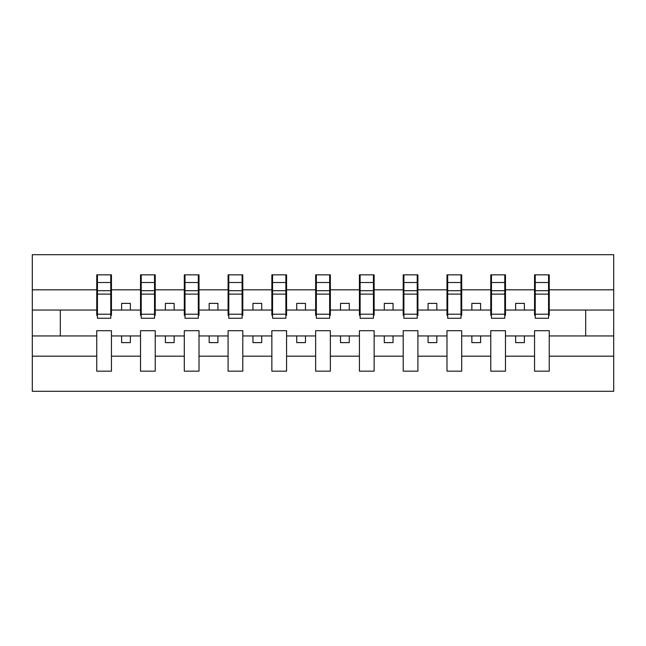 <?xml version="1.0" encoding="UTF-8"?>
<svg xmlns="http://www.w3.org/2000/svg" width="646" height="646" viewBox="0 0 646 646"><rect width="100%" height="100%" fill="white"/><g stroke="black" fill="none" stroke-linecap="round" stroke-linejoin="round"><path stroke-width="0.97" d="M534.549 356.188L505.479 356.188L505.479 330.704L490.766 330.704L490.766 356.188L461.696 356.188L461.696 330.704L446.984 330.704L446.984 356.188L417.914 356.188L417.914 330.704L403.209 330.704L403.209 356.188L374.139 356.188L374.139 330.704L359.426 330.704L359.426 356.188L330.356 356.188L330.356 330.704L315.644 330.704L315.644 356.188L286.574 356.188L286.574 330.704L271.861 330.704L271.861 356.188L242.791 356.188L242.791 330.704L228.086 330.704L228.086 356.188L199.016 356.188L199.016 330.704L184.304 330.704L184.304 356.188L155.234 356.188L155.234 330.704L140.521 330.704L140.521 356.188L111.451 356.188L111.451 330.704L96.747 330.704L96.747 356.188L32.3 356.188L32.3 391.298L613.7 391.298L613.7 356.188L549.253 356.188L549.253 371.159L534.549 371.159L534.549 335.96L515.629 335.96L515.629 342.614L524.39 342.614L524.39 335.96M549.253 356.188L549.253 330.704L534.549 330.704L534.549 335.96M490.766 356.188L490.766 371.159L505.479 371.159L505.479 356.188M446.984 356.188L446.984 371.159L461.696 371.159L461.696 356.188M403.209 356.188L403.209 371.159L417.914 371.159L417.914 356.188M359.426 356.188L359.426 371.159L374.139 371.159L374.139 356.188M315.644 356.188L315.644 371.159L330.356 371.159L330.356 356.188M271.861 356.188L271.861 371.159L286.574 371.159L286.574 356.188M228.086 356.188L228.086 371.159L242.791 371.159L242.791 356.188M184.304 356.188L184.304 371.159L199.016 371.159L199.016 356.188M140.521 356.188L140.521 371.159L155.234 371.159L155.234 356.188M535.243 314.198L548.559 314.198L548.559 318.268L535.243 318.268L535.243 274.841L534.549 274.841L534.549 289.812L505.479 289.812L505.479 315.296L504.776 315.296M535.243 315.296L534.549 315.296L534.549 289.812M491.469 314.198L504.776 314.198L504.776 318.268L491.469 318.268L491.469 274.841L490.766 274.841L490.766 289.812L461.696 289.812L461.696 315.296L460.994 315.296M491.469 315.296L490.766 315.296L490.766 289.812M447.686 314.198L460.994 314.198L460.994 318.268L447.686 318.268L447.686 274.841L446.984 274.841L446.984 289.812L417.914 289.812L417.914 315.296L417.211 315.296M447.686 315.296L446.984 315.296L446.984 289.812M403.903 314.198L417.211 314.198L417.211 318.268L403.903 318.268L403.903 274.841L403.209 274.841L403.209 289.812L374.139 289.812L374.139 315.296L373.436 315.296M403.903 315.296L403.209 315.296L403.209 289.812M360.129 314.198L373.436 314.198L373.436 318.268L360.129 318.268L360.129 274.841L359.426 274.841L359.426 289.812L330.356 289.812L330.356 315.296L329.654 315.296M360.129 315.296L359.426 315.296L359.426 289.812M316.346 314.198L329.654 314.198L329.654 318.268L316.346 318.268L316.346 274.841L315.644 274.841L315.644 289.812L286.574 289.812L286.574 315.296L285.871 315.296M316.346 315.296L315.644 315.296L315.644 289.812M272.564 314.198L285.871 314.198L285.871 318.268L272.564 318.268L272.564 274.841L271.861 274.841L271.861 289.812L242.791 289.812L242.791 315.296L242.097 315.296M272.564 315.296L271.861 315.296L271.861 289.812M228.789 314.198L242.097 314.198L242.097 318.268L228.789 318.268L228.789 274.841L228.086 274.841L228.086 289.812L199.016 289.812L199.016 315.296L198.314 315.296M228.789 315.296L228.086 315.296L228.086 289.812M185.006 314.198L198.314 314.198L198.314 318.268L185.006 318.268L185.006 274.841L184.304 274.841L184.304 289.812L155.234 289.812L155.234 315.296L154.531 315.296M185.006 315.296L184.304 315.296L184.304 289.812M141.224 314.198L154.531 314.198L154.531 318.268L141.224 318.268L141.224 274.841L140.521 274.841L140.521 289.812L111.451 289.812L111.451 274.841L110.757 274.841L110.757 318.268L97.441 318.268L97.441 294.116L110.757 294.116M141.224 315.296L140.521 315.296L140.521 289.812M96.747 356.188L96.747 371.159L111.451 371.159L111.451 356.188M97.441 294.116L97.441 274.841L96.747 274.841L96.747 289.812L32.3 289.812L32.3 254.702L613.7 254.702L613.7 289.812L549.253 289.812L549.253 315.296L548.559 315.296M97.441 315.296L96.747 315.296L96.747 289.812M534.549 274.841L549.253 274.841L549.253 289.812M490.766 274.841L505.479 274.841L505.479 289.812M446.984 274.841L461.696 274.841L461.696 289.812M403.209 274.841L417.914 274.841L417.914 289.812M359.426 274.841L374.139 274.841L374.139 289.812M315.644 274.841L330.356 274.841L330.356 289.812M271.861 274.841L286.574 274.841L286.574 289.812M228.086 274.841L242.791 274.841L242.791 289.812M184.304 274.841L199.016 274.841L199.016 289.812M140.521 274.841L155.234 274.841L155.234 289.812M96.747 274.841L111.451 274.841M515.629 335.96L505.479 335.96M534.549 310.04L524.39 310.04L524.39 303.386L515.629 303.386L515.629 310.04L505.479 310.04M515.629 310.04L524.39 310.04M480.608 342.614L480.608 335.96L471.855 335.96L471.855 342.614L480.608 342.614M471.855 335.96L461.696 335.96M490.766 335.96L480.608 335.96M490.766 310.04L480.608 310.04L480.608 303.386L471.855 303.386L471.855 310.04L461.696 310.04M471.855 310.04L480.608 310.04M436.825 342.614L436.825 335.96L428.072 335.96L428.072 342.614L436.825 342.614M428.072 335.96L417.914 335.96M446.984 335.96L436.825 335.96M446.984 310.04L436.825 310.04L436.825 303.386L428.072 303.386L428.072 310.04L417.914 310.04M428.072 310.04L436.825 310.04M393.051 342.614L393.051 335.96L384.289 335.96L384.289 342.614L393.051 342.614M384.289 335.96L374.139 335.96M403.209 335.96L393.051 335.96M403.209 310.04L393.051 310.04L393.051 303.386L384.289 303.386L384.289 310.04L374.139 310.04M384.289 310.04L393.051 310.04M349.268 342.614L349.268 335.96L340.515 335.96L340.515 342.614L349.268 342.614M340.515 335.96L330.356 335.96M359.426 335.96L349.268 335.96M359.426 310.04L349.268 310.04L349.268 303.386L340.515 303.386L340.515 310.04L330.356 310.04M340.515 310.04L349.268 310.04M305.485 342.614L305.485 335.96L296.732 335.96L296.732 342.614L305.485 342.614M296.732 335.96L286.574 335.96M315.644 335.96L305.485 335.96M315.644 310.04L305.485 310.04L305.485 303.386L296.732 303.386L296.732 310.04L286.574 310.04M296.732 310.04L305.485 310.04M261.711 342.614L261.711 335.96L252.949 335.96L252.949 342.614L261.711 342.614M252.949 335.96L242.791 335.96M271.861 335.96L261.711 335.96M271.861 310.04L261.711 310.04L261.711 303.386L252.949 303.386L252.949 310.04L242.791 310.04M252.949 310.04L261.711 310.04M217.928 342.614L217.928 335.96L209.175 335.96L209.175 342.614L217.928 342.614M209.175 335.96L199.016 335.96M228.086 335.96L217.928 335.96M228.086 310.04L217.928 310.04L217.928 303.386L209.175 303.386L209.175 310.04L199.016 310.04M209.175 310.04L217.928 310.04M174.145 342.614L174.145 335.96L165.392 335.96L165.392 342.614L174.145 342.614M165.392 335.96L155.234 335.96M184.304 335.96L174.145 335.96M184.304 310.04L174.145 310.04L174.145 303.386L165.392 303.386L165.392 310.04L155.234 310.04M165.392 310.04L174.145 310.04M130.371 342.614L130.371 335.96L121.609 335.96L121.609 342.614L130.371 342.614M121.609 335.96L111.451 335.96M140.521 335.96L130.371 335.96M140.521 310.04L130.371 310.04L130.371 303.386L121.609 303.386L121.609 310.04L111.451 310.04L111.451 289.812M121.609 310.04L130.371 310.04M111.451 310.04L111.451 315.296L110.757 315.296M96.747 335.96L32.3 335.96L32.3 289.812M32.3 356.188L32.3 335.96M96.747 310.04L32.3 310.04M613.7 356.188L613.7 289.812M60.32 335.96L60.32 310.04M613.7 310.04L585.68 310.04L585.68 335.96L549.253 335.96M613.7 335.96L585.68 335.96M585.68 310.04L549.253 310.04M110.757 283.594L111.451 283.594M96.747 283.594L97.441 283.594M97.441 290.7L110.757 290.7M155.234 274.841L154.531 274.841L154.531 314.198M154.531 283.594L155.234 283.594M140.521 283.594L141.224 283.594M141.224 294.116L154.531 294.116M141.224 290.7L154.531 290.7M199.016 274.841L198.314 274.841L198.314 314.198M198.314 283.594L199.016 283.594M184.304 283.594L185.006 283.594M185.006 294.116L198.314 294.116M185.006 290.7L198.314 290.7M242.791 274.841L242.097 274.841L242.097 314.198M242.097 283.594L242.791 283.594M228.086 283.594L228.789 283.594M228.789 294.116L242.097 294.116M228.789 290.7L242.097 290.7M286.574 274.841L285.871 274.841L285.871 314.198M285.871 283.594L286.574 283.594M271.861 283.594L272.564 283.594M272.564 294.116L285.871 294.116M272.564 290.7L285.871 290.7M330.356 274.841L329.654 274.841L329.654 314.198M329.654 283.594L330.356 283.594M315.644 283.594L316.346 283.594M316.346 294.116L329.654 294.116M316.346 290.7L329.654 290.7M374.139 274.841L373.436 274.841L373.436 314.198M373.436 283.594L374.139 283.594M359.426 283.594L360.129 283.594M360.129 294.116L373.436 294.116M360.129 290.7L373.436 290.7M417.914 274.841L417.211 274.841L417.211 314.198M417.211 283.594L417.914 283.594M403.209 283.594L403.903 283.594M403.903 294.116L417.211 294.116M403.903 290.7L417.211 290.7M461.696 274.841L460.994 274.841L460.994 314.198M460.994 283.594L461.696 283.594M446.984 283.594L447.686 283.594M447.686 294.116L460.994 294.116M447.686 290.7L460.994 290.7M505.479 274.841L504.776 274.841L504.776 314.198M504.776 283.594L505.479 283.594M490.766 283.594L491.469 283.594M491.469 294.116L504.776 294.116M491.469 290.7L504.776 290.7M549.253 274.841L548.559 274.841L548.559 314.198M548.559 283.594L549.253 283.594M534.549 283.594L535.243 283.594M535.243 294.116L548.559 294.116M535.243 290.7L548.559 290.7M97.441 314.198L110.757 314.198M97.441 282.512L110.757 282.512M141.224 282.512L154.531 282.512M185.006 282.512L198.314 282.512M228.789 282.512L242.097 282.512M272.564 282.512L285.871 282.512M316.346 282.512L329.654 282.512M360.129 282.512L373.436 282.512M403.903 282.512L417.211 282.512M447.686 282.512L460.994 282.512M491.469 282.512L504.776 282.512M535.243 282.512L548.559 282.512"/></g></svg>
